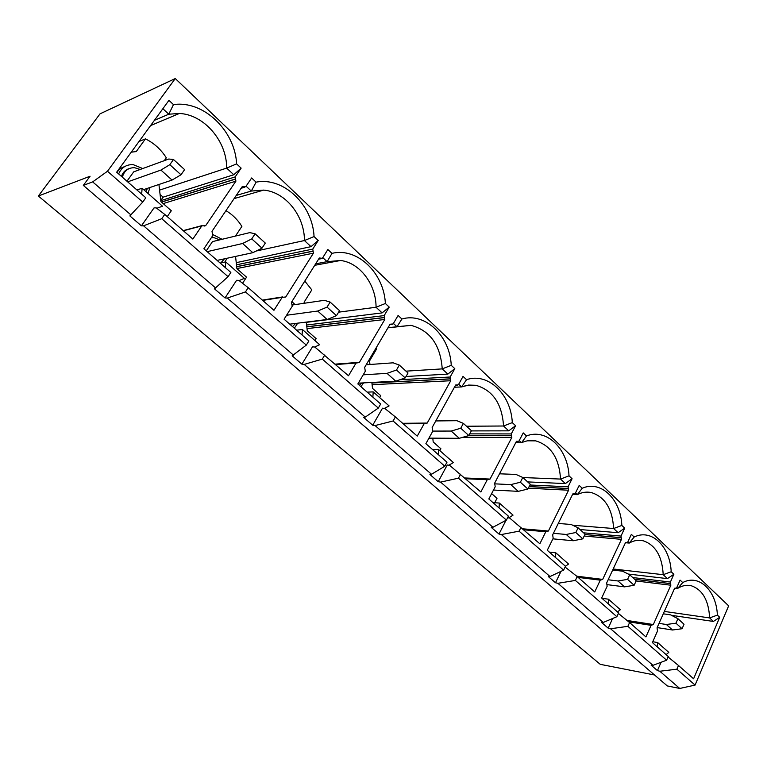 <?xml version="1.0" encoding="UTF-8"?>
<svg xmlns="http://www.w3.org/2000/svg" width="767" height="767" viewBox="0 0 767 767"><rect width="100%" height="100%" fill="white"/><g stroke="black" fill="none" stroke-linecap="round" stroke-linejoin="round"><path stroke-width="1.15" d="M359.387 385.312L361.679 382.982M292.524 326.608L295.583 323.434M360.931 386.664L363.558 382.886M294.346 328.199L297.749 323.166M295.065 304.604L291.882 301.604M220.925 262.87L224.434 258.824M225.153 261.969L226.831 258.306M222.094 239.294L212.986 234.635M145.826 191.51L147.532 188.308M147.878 193.322L150.083 187.455M292.908 304.921L291.585 303.914M618.394 613.418L629.582 622.555L627.876 626.323L610.58 628.767L652.966 665.334L666.619 660.205L627.876 626.323M628.231 574.042L667.424 578.625L673.877 574.272L670.406 582.048L670.847 585.221L653.331 624.539L651.087 625.335L645.929 636.907L629.582 622.555M666.619 660.205L668.239 656.494L652.391 642.583L657.501 631.04L657.051 627.847L674.481 588.586L676.647 587.858L680.089 580.101L682.735 582.584L677.817 588.308L676.849 587.407M667.424 578.625L663.206 574.694C662.189 556.238 655.469 544.925 643.062 540.735C638.422 539.7 633.81 540.476 629.247 543.065L627.885 541.799M613.188 568.989L663.206 574.694L671.192 571.76L673.877 574.272M676.475 588.145L677.817 588.308C682.285 585.547 686.781 584.694 691.297 585.758C702.601 589.727 708.698 600.446 709.619 617.924L713.396 621.443L671.528 615.335M579.996 529.537L618.144 532.72L624.712 528.137L620.992 536.056L621.471 539.345L602.68 579.411L600.273 580.159L594.732 591.961L577.225 576.583L565.087 567.053M612.622 618.499L608.183 628.163L601.472 622.373L603.255 622.449L616.879 616.706L618.614 612.929L601.654 598.039L607.148 586.266L606.659 582.949L625.345 542.95L627.674 542.269L631.356 534.369L634.184 537.025C651.567 528.329 670.176 546.449 671.192 571.76M618.144 532.72L613.619 528.521C612.478 508.962 605.058 496.978 591.357 492.558C586.611 491.57 581.913 492.27 577.283 494.667L575.471 492.98M572.709 525.232L613.619 528.521L621.845 525.443L624.712 528.137M625.479 542.729L629.247 543.065L634.184 537.025M494.715 502.749L497.006 498.32L491.647 493.584M527.667 481.906L565.375 483.584L572.077 478.733L568.079 486.796L568.587 490.218L548.395 531.032L545.807 531.732L539.853 543.765L509.758 518.108L507.629 517.696M561.013 571.348L555.5 582.747L548.309 576.554L550.035 576.535L563.611 570.121L565.471 566.267L547.274 550.284L553.18 538.29L552.662 534.839L572.748 494.082L575.24 493.459L579.2 485.415L582.23 488.263C600.877 479.874 620.771 499.259 621.845 525.443M565.375 483.584L560.533 479.068C559.229 458.263 550.974 445.531 535.769 440.881C530.956 439.951 526.22 440.574 521.541 442.751L519.221 440.594M522.873 477.544L560.533 479.068L569.009 475.847L572.077 478.733M572.585 494.418L577.283 494.667L582.23 488.263M439.884 450.651L440.91 448.781L433.192 441.974L432.799 438.168M471.322 430.91L508.751 430.843L515.587 425.714L511.282 433.921L511.829 437.487L490.055 479.068L487.275 479.701L480.851 491.963L449.644 465.358L447.266 464.965L438.225 481.686L440.594 482.107L458.465 478.167L506.402 520.093L492.941 527.265L440.594 482.107M506.402 520.093L508.406 516.162L488.838 498.981L495.204 486.748L494.648 483.152L516.296 441.639L518.971 441.083L523.238 432.895L526.488 435.944C546.545 427.948 567.877 448.724 569.009 475.847M508.751 430.843L503.555 426.001C502.049 403.758 492.807 390.192 475.828 385.293L468.656 385.063L461.609 386.932L458.714 384.238M466.499 426.231L503.555 426.001L512.289 422.617L515.587 425.714M515.74 442.703L521.541 442.751L526.488 435.944M379.675 397.594L380.777 395.695L372.494 388.38L371.861 382.445M369.943 364.488L369.569 360.902L376.693 348.793L376.127 347.873M406.031 376.492L447.832 374.104L454.802 368.659L450.152 377.009L450.737 380.729L427.209 423.068L424.209 423.624L417.248 436.116L395.388 416.922L384.852 408.495L382.503 408.188L372.724 425.225L375.063 425.56L393.078 420.987L444.812 466.231L431.514 474.265L375.063 425.56M444.812 466.231L446.979 462.223L425.877 443.7L432.761 431.227L432.166 427.478L455.55 385.207L458.436 384.727L463.038 376.396L466.547 379.684C488.167 372.148 511.09 394.478 512.289 422.617M447.832 374.104L442.233 368.889C440.479 344.977 430.057 330.472 410.968 325.342L396.99 326.742L393.423 323.434M405.992 371.151L442.233 368.889L451.245 365.322L454.802 368.659M454.419 387.249L461.609 386.932L466.547 379.684M306.301 322.102L307.251 330.778L316.157 338.64L314.978 340.577M306.321 322.341L382.11 312.898L389.214 307.097L384.181 315.592L384.804 319.484L359.301 362.57L356.051 363.031L348.506 375.753L314.806 347.029L312.495 346.828L301.882 364.172L304.192 364.411L365.255 417.095L378.323 408.082L322.313 359.1L304.192 364.411M378.323 408.082L380.672 403.998L357.844 383.96L365.303 371.257L364.67 367.345L390.01 324.316L393.135 323.933L398.111 315.458L401.898 319.014C425.273 312.025 449.98 336.099 451.245 365.322M382.11 312.898L376.06 307.251C376.175 284.538 359.934 262.669 340.519 260.492L327.106 261.662L322.782 257.635M338.602 312.169L376.06 307.251L385.37 303.492L389.214 307.097M387.997 327.72L396.99 326.742L401.898 319.014M304.231 303.262L304.115 302.188L311.805 289.888L304.796 281.086M617.464 611.922L620.369 609.707L608.452 599.2L601.942 598.289M565.452 566.247L568.568 564.052L555.797 552.806L549.364 552.125M508.742 517.907L513.046 515.127L499.336 503.047L493.008 502.634M448.858 465.224L453.383 462.549L438.638 449.548L432.435 449.452M384.372 408.437L389.099 405.906L373.184 391.879L367.153 392.138M315.659 263.819L327.106 261.662L331.977 253.378C357.326 247.079 384.027 273.1 385.37 303.492M314.786 347.029L319.647 344.699L302.419 329.513L296.608 330.193M563.611 570.121L519.067 531.167L501.369 534.541L550.035 576.535M616.879 616.706L575.394 580.427L557.887 583.303L603.255 622.449M301.882 364.172L292.16 355.792L306.311 345.112L308.871 340.951L284.097 319.206L292.217 306.282L291.527 302.169L319.072 258.412L322.456 258.143L327.873 249.524L331.977 253.378M219.707 239.87L214.031 237.665L211.347 237.703M255.104 233.801L251.749 238.892L261.988 248.172L265.305 243.081L255.104 233.801L249.802 232.612L212.469 241.615L206.256 250.857M140.227 169.459L134.589 167.705C128.233 167.637 124.158 170.801 122.356 177.187M173.495 159.507L169.823 164.675L180.983 174.79L184.607 169.622L173.495 159.507L168.788 159.018L133.707 171.846L126.948 181.223M256.178 251.03L304.432 240.541L310.999 246.658L236.246 262.659M235.546 256.418L236.926 268.69L246.543 277.175L242.564 283.272M310.999 246.658L318.219 240.474L312.754 249.102L313.435 253.177L285.707 296.992L282.17 297.347L273.953 310.299L248.211 287.692L238.863 280.377L236.591 280.291L225.038 297.941L227.3 298.066L293.56 355.236M236.246 195.441L251.298 191.06L256.092 182.162C283.685 176.688 312.639 204.894 314.058 236.562L318.219 240.474M314.058 236.562L304.432 240.541C304.633 216.026 285.602 191.913 263.666 190.101L251.298 191.06L246.082 186.199M235.44 236.073L241.883 226.409C237.712 219.726 232.411 214.482 225.958 210.666M239.112 280.578L244.366 278.354L225.651 261.863L220.129 263.043M306.311 345.112L245.478 291.911L227.3 298.066M225.038 297.941L214.472 288.833L228.067 276.686L230.857 272.458L203.888 248.776L212.747 235.632L211.999 231.318L242.046 186.86L245.737 186.717L251.634 177.973L256.092 182.162M141.396 225.853L129.863 215.91L142.748 202.076L145.807 197.771L116.68 172.201L168.941 100.362L173.467 104.609C203.6 100.132 235.095 130.821 236.61 163.879L241.145 168.126L235.181 176.889L235.91 181.156L205.661 225.671L201.807 225.891L192.833 239.064L164.752 214.415L156.209 207.847L154.014 207.915L141.396 225.853L143.582 225.824L215.748 288.095M158.922 184.483L160.907 201.568L171.309 210.762L167.244 216.601M131.253 152.173L136.238 151.578L145.452 138.875C154.023 143.113 160.974 149.421 166.314 157.81L164.272 160.667M125.318 166.228L120.496 168.414L116.785 172.297M160.802 200.657L235.181 176.889M160.082 194.454L163.122 197.157L161.003 200.177M228.067 276.686L161.76 218.7L143.582 225.824M130.975 214.952L92.663 181.894L107.485 171.242L175.269 78.541L100.046 113.832L38.35 196.026L90.075 176.228L83.325 185.384L92.663 181.894M142.748 202.076L107.485 171.242M163.122 197.157L233.791 174.751L226.649 168.098C226.965 141.464 204.367 114.619 179.42 113.458L168.778 114.206L162.872 108.703M159.574 190.111L226.649 168.098L236.61 163.879M154.426 120.314L168.778 114.206L173.467 104.609M654.539 674.989L600.254 664.337L38.35 196.026M668.047 656.936L678.488 665.497L676.897 669.188L695.075 685.094L728.65 605.844L175.269 78.541M664.347 611.424L709.619 617.924L717.385 615.115L719.714 617.301L693.598 678.766L678.488 665.497M682.735 582.584C698.977 573.639 716.407 590.619 717.385 615.115M164.752 214.415L161.76 218.7M248.211 287.692L245.478 291.911M324.815 354.958L322.313 359.1M395.388 416.922L393.078 420.987M460.593 474.179L458.465 478.167M521.042 527.255L519.067 531.167M577.225 576.583L575.394 580.427M676.897 669.188L659.821 671.25L679.754 688.459L667.3 685.928L83.325 185.384M695.075 685.094L679.754 688.459M365.255 417.095L363.74 417.488L372.724 425.225M652.966 665.334L651.154 665.19L657.424 670.598L659.821 671.25M608.183 628.163L610.58 628.767M555.5 582.747L557.887 583.303M492.941 527.265L491.263 527.389L498.991 534.043L501.369 534.541M431.514 474.265L429.913 474.514L438.225 481.686M139.028 141.483L145.452 138.875M141.684 194.156L142.096 188.231L162.499 206.208L156.794 208.298M661.068 662.295L657.424 670.598M657.453 647.032L657.655 642.564L668.814 652.391L666.101 654.615M142.096 188.231L136.929 189.986M657.655 642.564L652.765 641.73M142.748 168.539L133.132 164.617C126.306 164.435 121.474 167.532 118.636 173.927M129.057 168.635C125.337 169.871 122.806 172.46 121.464 176.4M241.145 168.126L233.791 174.751M719.714 617.301L713.396 621.443M225.651 261.863L225.277 267.558M180.983 174.79L172.048 180.072L143.659 189.612M172.048 180.072L160.926 170.073L127.677 181.865M160.926 170.073L169.823 164.675M682.074 628.729L684.03 624.242L677.932 618.691L675.957 623.188L682.074 628.729L672.506 630.004L657.166 627.588M677.932 618.691L670.636 614.875L663.282 613.801M672.506 630.004L666.389 624.501L659.035 623.37M666.389 624.501L675.957 623.188M261.988 248.172L252.813 252.688L217.128 260.406M252.813 252.688L242.602 243.503L207.167 251.653M242.602 243.503L251.749 238.892M302.419 329.513L302.083 334.997M373.184 391.879L372.877 397.153M438.638 449.548L438.35 454.649M499.336 503.047L499.077 507.975M506.009 520.304L498.991 534.043M555.797 552.806L555.567 557.571M608.452 599.2L608.231 603.811M336.483 315.659L339.532 310.654L330.136 302.093L327.049 307.107L336.483 315.659L327.135 319.494L289.753 324.163M330.136 302.093L324.345 300.319L292.371 304.998M327.135 319.494L317.72 311.038L286.57 315.256M317.72 311.038L327.049 307.107M405.206 377.92L408.025 373.002L399.339 365.092L396.491 370.02L405.206 377.92L395.743 381.18L358.314 383.164M399.339 365.092L393.155 362.82L366.185 364.756M395.743 381.18L387.038 373.356L363.213 374.823M387.038 373.356L396.491 370.02M511.512 435.666L468.81 435.551L471.427 430.718L463.383 423.384L460.746 428.235L468.829 435.551L459.28 438.302L428.945 438.139M463.383 423.384L456.864 420.69L435.79 420.939M459.28 438.302L451.217 431.054L432.837 431.083M451.217 431.054L460.746 428.235M527.878 489.039L530.294 484.293L522.806 477.486L520.371 482.242L527.878 489.039L518.291 491.35L493.497 490.036M522.806 477.486L516.028 474.437L499.528 473.805M518.291 491.35L510.784 484.61L494.475 483.833M510.784 484.61L520.371 482.242M582.834 538.837L585.077 534.168L578.107 527.821L575.844 532.499L582.834 538.837L573.237 540.754L552.902 538.846M578.107 527.821L571.118 524.475L558.271 523.449M573.237 540.754L566.238 534.465L553.41 533.324M566.238 534.465L575.844 532.499M634.117 585.288L636.207 580.715L629.697 574.78L627.579 579.373L634.117 585.288L624.52 586.86L606.898 584.607M629.697 574.78L622.536 571.175L612.689 570.044M624.52 586.86L617.991 580.983L608.145 579.766M617.991 580.983L627.579 579.373M201.807 225.891L183.38 230.771M235.91 181.156L163.189 203.591M204.147 226.073L205.661 225.671M243.839 186.736L241.691 187.378M241.586 187.541L243.944 186.832M161.521 202.114L235.594 179.075M235.488 178.97L161.425 202.028M282.17 297.347L262.688 300.405M236.485 264.797L312.754 249.102M236.706 266.724L313.137 251.183M313.041 251.097L236.687 266.628M284.03 297.251L285.707 296.992M313.435 253.177L236.907 268.555M320.721 258.23L318.967 258.565M318.89 258.69L320.817 258.316M356.051 363.031L335.735 364.546M306.618 325.016L384.181 315.592M306.819 326.867L384.535 317.576M384.449 317.5L306.81 326.78M357.556 362.695L359.301 362.57M384.804 319.484L307.011 328.621M391.525 324.077L390.048 324.249M389.991 324.345L391.611 324.163M424.209 423.624L403.241 423.815M399.952 379.732L450.152 377.009M371.918 383.021L450.488 378.908M450.402 378.831L371.918 382.944M425.254 423.087L427.209 423.068M450.737 380.729L372.1 384.708M456.959 384.929L455.703 384.986M455.636 385.072L457.036 385.005M487.275 479.701L465.809 478.752M469.73 433.873L511.282 433.921M468.57 435.627L511.599 435.742M464.917 477.975L490.055 479.068M511.829 437.487L462.846 437.276M517.6 441.322L516.536 441.313M516.469 441.38L517.677 441.389M545.807 531.732L523.966 529.815M529.93 485.003L568.079 486.796M529.105 486.633L568.376 488.541M568.299 488.474L529.134 486.575M522.816 528.808L548.395 531.032M568.587 490.218L528.3 488.205M573.956 493.737L573.064 493.689M572.987 493.747L574.032 493.804M600.273 580.159L578.155 577.398M583.62 532.835L620.992 536.056M584.895 534.551L621.27 537.734M621.203 537.667L584.924 534.503M576.746 576.19L602.68 579.411M621.471 539.345L584.186 536.037M626.476 542.576L625.709 542.509M625.642 542.557L626.543 542.643M651.087 625.335L628.7 621.836M632.737 577.551L670.406 582.048M634.683 579.325L670.655 583.668M670.598 583.61L634.625 579.267M626.994 620.436L653.331 624.539M670.847 585.221L636.083 580.983M675.535 588.193L674.874 588.116M674.807 588.155L675.593 588.251M638.202 540.313L643.062 540.735M585.029 492.232L591.357 492.558M527.485 440.814L535.769 440.881M464.927 385.782L475.828 385.293M387.929 327.845L410.968 325.342M314.719 265.315L340.519 260.492M234.108 198.605L263.666 190.101M150.6 125.577L179.42 113.458M687.539 585.307L691.297 585.758M243.072 186.371L242.267 186.611M241.078 188.289L244.721 187.206M183.198 230.608L202.076 225.603M282.63 296.915L262.352 300.108M319.455 258.038L320.069 257.913M321.459 258.632L318.573 259.198M356.645 362.532L335.265 364.133M392.158 324.441L389.78 324.7M424.88 423.087L402.656 423.298M457.496 385.245L455.473 385.331M487.994 479.135L465.109 478.148M518.07 441.6L516.316 441.591M546.555 531.167L523.171 529.125M574.368 493.986L572.853 493.91M601.021 579.584L577.283 576.631M626.84 542.796L625.517 542.681M651.825 624.76L627.665 620.992M675.852 588.394L674.692 588.251"/></g></svg>
